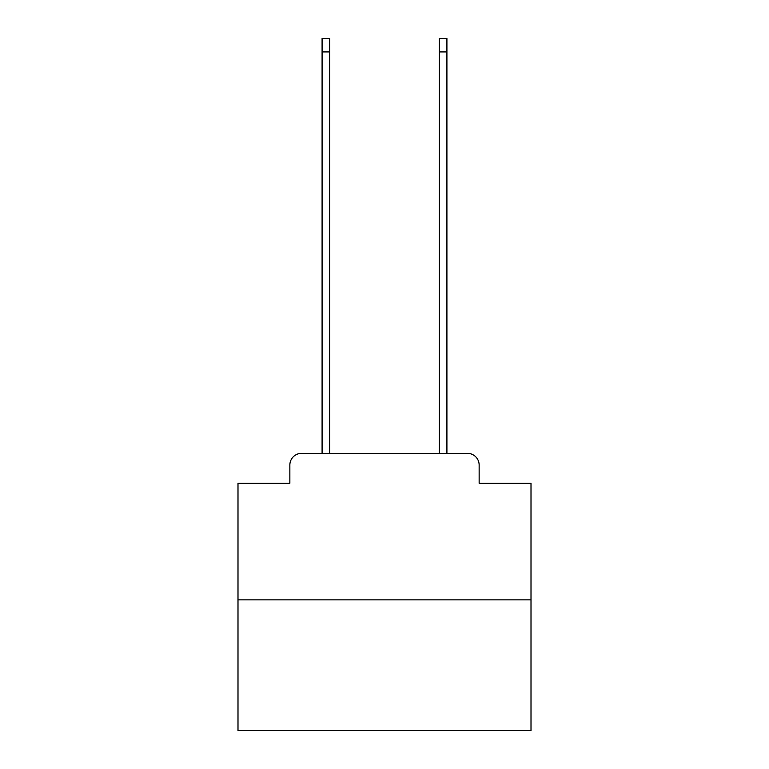 <?xml version="1.0" encoding="UTF-8"?>
<svg xmlns="http://www.w3.org/2000/svg" width="769" height="769" viewBox="0 0 769 769"><rect width="100%" height="100%" fill="white"/><g stroke="black" fill="none" stroke-linecap="round" stroke-linejoin="round"><path stroke-width="1.15" d="M289.855 465.082L289.855 483.249L289.855 465.082A11.718 11.718 0 0 1 301.573 453.354L322.086 453.354L322.086 38.45L329.709 38.45L329.709 453.354L338.793 453.354M531.004 599.868L237.996 599.868L237.996 730.55L531.004 730.55L531.004 483.249L479.145 483.249L479.145 465.082A11.718 11.718 0 0 0 467.427 453.354L301.573 453.354M237.996 599.868L237.996 483.249L289.855 483.249M430.207 453.354L439.291 453.354L439.291 38.45L446.914 38.45L446.914 453.354L467.427 453.354M479.145 483.249L479.145 465.082M322.086 51.927L329.709 51.927M446.914 51.927L439.291 51.927"/></g></svg>
